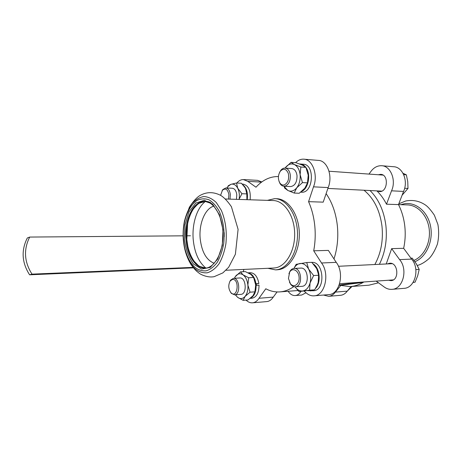 <?xml version="1.0" encoding="UTF-8"?>
<svg xmlns="http://www.w3.org/2000/svg" width="462" height="462" viewBox="0 0 462 462"><rect width="100%" height="100%" fill="white"/><g stroke="black" fill="none" stroke-linecap="round" stroke-linejoin="round"><path stroke-width="0.69" d="M213.808 206.121C204.943 208.547 198.724 223.995 200.196 238.779C201.755 252.021 206.433 260.193 214.235 263.294M339.235 284.979L362.139 282.097M363.346 282.011L362.531 282.513L339.98 285.337L339.27 284.979M339.98 285.337L339.166 285.083M362.531 282.513L362.064 282.109L339.622 283.691L393.324 279.897M293.786 290.835L295.709 290.69M288.155 291.262C290.124 294.248 292.481 295.68 295.212 295.553C297.516 295.316 299.422 293.919 300.924 291.366M295.212 295.553L301.686 295.033L306.023 292.775M363.992 190.234C373.822 198.279 379.81 210.222 381.97 226.057C383.396 240.321 381.023 253.141 374.844 264.524M370.039 190.535C378.673 199.168 383.957 210.851 385.891 225.583C387.347 239.732 385.181 252.639 379.389 264.304M363.894 281.97C359.505 284.679 354.955 286.215 350.248 286.59L339.114 285.221M376.155 281.104L383.604 286.527C386.186 288.617 388.975 289.558 391.984 289.345L403.973 288.346C414.997 288.132 420.212 268.676 411.602 259.095L403.649 248.308C405.261 240.875 405.624 233.322 404.735 225.647C403.8 217.989 401.721 210.972 398.492 204.591L386.492 204.204C383.841 198.955 380.636 194.514 376.877 190.875M350.248 286.59L368.982 285.181L378.493 282.808M386.226 263.975L391.649 248.637L403.649 248.308M326.114 193.63C332.126 202.344 335.862 212.936 337.318 225.404C338.513 237.145 337.404 248.325 333.986 258.945M295.559 162.688C298.013 160.239 300.693 159.061 303.603 159.165C312.497 159.084 318.364 175.046 313.502 186.833L308.57 201.663C311.74 208.818 313.796 216.707 314.726 225.323C315.61 233.957 315.269 242.452 313.704 250.802L328.355 250.398L336.226 262.352C344.767 272.996 339.622 294.496 328.736 294.612L314.091 295.83C311.14 296.032 308.402 294.97 305.873 292.637L304.048 291.124M293.716 286.631C289.299 289.749 284.713 291.499 279.966 291.88C275.063 292.227 270.345 291.187 265.806 288.767L259.009 298.273C257.207 301.045 255.041 302.558 252.518 302.818C250.219 302.98 248.065 302.079 246.055 300.109M236.867 183.01C238.825 180.688 241.002 179.545 243.405 179.574L247.823 181.37L255.977 187.214C262.555 180.001 270.039 176.438 278.43 176.524M308.57 201.663L323.209 202.142L328.176 187.578C333.062 176.016 327.171 160.337 318.231 160.395L304.117 159.211M193.041 267.382L32.005 274.139C24.215 261.89 23.441 249.526 29.689 237.064L27.304 237.994C21.079 250.375 21.841 262.647 29.585 274.803L193.411 267.839M32.005 274.139L29.585 274.803M190.448 235.77L186.608 235.799M183.119 235.828L29.689 237.064M398.492 204.591L403.557 191.424C408.518 180.988 402.587 166.759 393.491 166.724L382.01 165.76M323.51 295.051L328.649 296.315L340.5 295.305C343.133 295.039 345.385 293.653 347.268 291.141L351.062 286.527M386.492 204.204L391.545 190.812C396.506 180.197 390.569 165.737 381.485 165.714C377.142 165.627 373.487 167.729 370.518 172.014L368.982 174.087M377.113 190.887L379.521 191.58C387.82 192.279 388.975 174.29 380.607 174.347L378.338 174.757M403.557 191.424L391.545 190.812M328.649 296.315C331.271 296.05 333.518 294.646 335.395 292.1L340.592 285.666M347.268 291.141L335.395 292.1M391.984 289.345C403.003 289.143 408.217 269.363 399.601 259.615L391.649 248.637M411.602 259.095L399.601 259.615M388.513 280.232L390.985 280.642C399.584 280.457 398.232 262.289 389.709 263.23L387.37 263.918M413.964 260.372C424.047 256.3 430.925 242.446 429.175 228.921C427.512 215.379 417.636 204.961 407.149 204.897L398.504 204.62M414.928 261.7C426.322 257.195 433.662 240.76 430.48 225.831C427.425 210.857 414.83 201.195 403.309 203.996L400.952 204.695M222.107 190.696L222.944 189.466L225.82 187.959C228.274 188.3 229.781 190.506 230.342 194.577L229.995 199.139M228.499 199.087L228.904 194.745C227.754 189.258 225.606 187.768 222.441 190.263L220.593 195.328M225.947 187.965L232.247 188.248C234.719 188.583 236.232 190.777 236.792 194.82L236.446 199.347M245.778 189.091C247.158 192.273 247.534 195.801 246.904 199.688L246.812 193.907L245.547 188.612L244.854 187.41L241.389 183.241L236.521 182.992L237.734 188.259C239.287 191.545 239.738 195.27 239.079 199.434M226.894 188.005L227.864 186.579L230.856 184.344C233.593 183.564 235.886 184.869 237.734 188.259L241.932 193.717L239.443 198.533M228.205 185.816L230.856 184.344L236.521 182.992M246.812 193.907L241.932 193.717M242.198 184.072L243.145 184.119C248.562 185.493 250.889 190.714 250.127 199.792M242.885 184.829C246.61 187.849 248.054 192.804 247.228 199.7M279.591 172.378L280.746 170.403C281.982 168.821 283.391 168.041 284.967 168.07C287.895 168.486 289.686 170.876 290.332 175.248C290.517 180.815 288.837 184.419 285.302 186.059L284.02 186.238C282.449 186.163 281.127 185.297 280.059 183.639L279.025 181.323M284.321 184.892C287.976 182.877 289.316 179.077 288.34 173.498C286.284 168.757 283.616 167.989 280.342 171.194C277.985 174.988 277.783 178.852 279.741 182.785C280.988 184.661 282.519 185.366 284.321 184.892M285.193 168.087L291.649 168.549C294.583 168.959 296.373 171.333 297.026 175.675C297.078 182.172 294.964 185.805 290.69 186.573L290.494 186.561M285.094 168.081L285.487 167.533C288.161 164.195 291.124 163.19 294.369 164.53C297.545 166.233 299.463 169.618 300.121 174.688C300.525 179.851 299.405 184.217 296.766 187.791L294.184 193.058L299.214 193.272L304.851 188.184L307.525 182.877L302.471 182.594L296.766 187.791C293.976 191.06 290.996 191.949 287.814 190.454L283.939 186.238M285.291 167.798L291.031 162.329L294.369 164.53L300.854 167.001L300.121 174.688L302.471 182.594M307.525 182.877L308.229 175.213L305.902 167.377L302.454 165.153L296.061 162.728L291.031 162.329M305.902 167.377L300.854 167.001M294.184 193.058L287.814 190.454L284.58 188.022M307.975 173.545L308.229 175.213L307.473 183.062M300.502 164.016L303.124 164.224C315.142 164.045 313.507 193.278 301.605 192.227L301.311 192.215M299.653 163.981L300.138 163.987C302.24 164.12 304.088 165.177 305.677 167.163M306.011 167.619C311.163 174.353 308.379 188.877 301.53 191.482M288.923 273.781L289.917 271.356C291.008 269.542 292.394 268.566 294.069 268.428C301.68 267.486 303.164 286.273 295.501 286.787L295.27 286.81C293.584 286.896 292.082 286.105 290.765 284.442L289.437 282.097M288.45 278.447L290.379 283.645C293.809 288.323 299.636 284.205 299.093 277.315C298.729 270.414 292.429 267.111 289.634 272.187L288.45 278.447M294.069 268.428L300.762 268.104C308.397 267.163 309.881 285.799 302.188 286.319L295.27 286.81M293.919 268.439L294.011 268.266C295.507 265.569 297.459 263.987 299.861 263.519C303.343 263.092 306.266 264.951 308.622 269.086C310.776 273.469 311.255 278.107 310.06 282.998C308.616 287.716 306.15 290.379 302.668 290.979C299.85 291.233 297.372 289.928 295.235 287.064L295.068 286.821M298.908 291.516L314.651 289.813L317.359 284.8L318.179 282.455L318.688 275.248L316.736 268.682L311.786 262.335L306.739 262.543L308.622 269.086L313.623 275.543L310.06 282.998L309.592 290.2L298.908 291.516L295.235 287.064M318.688 275.248L313.623 275.543M314.651 289.813L309.592 290.2M294.011 268.266L296.148 264.339L306.739 262.543M318.382 273.215L318.711 279.701M311.844 262.393C324.012 261.307 325.791 290.534 313.536 290.731L308.033 290.685M313.352 263.987C319.935 268.156 321.275 282.68 315.563 288.34M313.542 289.992L310.545 290.962M229.793 281.601L230.567 280.163L233.414 278.332C239.576 277.495 240.846 294.45 234.644 294.831L231.422 293.428L230.446 292.076M233.414 278.332L239.87 277.968C246.055 277.131 247.332 293.965 241.095 294.352L234.488 294.848M232.386 279.446L230.151 281.017C228.113 285.048 228.361 288.917 230.896 292.631C237.595 299.659 240.021 278.482 232.386 279.446M254.943 291.834L250.046 292.192L245.091 296.408L243.151 300.346L248.025 299.948L252.928 295.801L254.943 291.834L255.729 284.552L253.574 277.471L250.901 274.445L245.362 271.616L240.488 271.852L243.07 274.861C245.72 276.94 247.32 280.342 247.875 285.06C248.215 289.813 247.286 293.595 245.091 296.408C242.775 298.926 240.286 299.243 237.63 297.355L235.372 294.779M243.151 300.346L237.63 297.355L235.585 295.137M234.332 278.28L235.66 276.097C237.895 273.504 240.361 273.094 243.07 274.861L248.683 277.749L247.875 285.06L250.046 292.192M235.158 276.784L240.488 271.852M253.574 277.471L248.683 277.749M253.661 277.65L255.792 285.383L254.712 292.723M255.792 285.383L259.02 285.146C258.98 292.781 256.658 297.141 252.067 298.221L250.167 298.377M248.106 272.828L250.369 272.713C254.712 273.007 257.542 276.599 258.864 283.495L255.63 283.726M256.11 285.337C256.173 292.059 254.267 296.344 250.398 298.192M248.198 272.875C252.2 273.666 254.787 277.264 255.954 283.68M258.864 283.495L255.659 283.911M206.121 270.842C196.183 271.471 189.108 264.085 184.904 248.672C182.854 239.755 182.733 230.792 184.557 221.783C186.867 212.098 191.262 204.435 196.922 200.479C200.866 198.585 204.891 198.354 208.991 199.798C212.97 202.24 216.453 206.185 219.433 211.631C223.423 221.131 224.855 231.716 223.741 243.382C222.459 250.623 220.322 256.901 217.331 262.214C213.958 266.701 210.222 269.577 206.121 270.842M225.444 198.989L273.002 200.537C283.876 200.468 294.046 214.905 294.64 232.536C295.368 250.156 286.313 266.199 275.462 267.845L273.648 268.029M267.4 200.352L274.607 198.654C286.099 198.596 296.864 213.854 297.476 232.484C298.221 251.109 288.6 268.006 277.131 269.698L275.525 269.877L267.879 268.301M275.237 198.677L276.403 198.718C287.907 198.66 298.683 213.889 299.295 232.478C300.04 251.057 290.413 267.92 278.927 269.612L277.096 269.796M256.3 283.87L256.45 285.314M313.704 250.802L321.535 262.988C330.041 273.839 324.919 295.738 314.091 295.83M321.535 262.988L336.226 262.352M259.009 298.273L273.267 297.118C271.448 299.85 269.265 301.345 266.718 301.605L252.518 302.818M277.073 291.932L273.267 297.118M243.705 179.585L257.565 180.353L261.792 181.947M313.502 186.833L328.176 187.578M247.823 181.37L261.579 182.109M243.208 271.72L243.919 269.421M402.997 173.256L406.369 174.844L407.755 181.676L407.998 188.45L402.107 195.195M403.69 174.642L406.369 174.844M404.648 188.265L407.998 188.45M410.926 258.183L412.202 258.125L416.256 263.704L419.201 269.392L417.7 275.774L415.067 282.19L413.092 282.438M415.864 269.589L419.201 269.392M413.155 282.334L415.067 282.19M352.061 286.452L347.412 290.962M205.861 268.047C198.793 262.254 194.589 252.835 193.243 239.784C191.799 224.278 196.829 207.848 205.353 201.484M184.39 239.616L184.944 224.861L188.97 211.867L195.813 203.061L204.296 200.283L212.791 204.389L219.519 214.836L222.967 229.597L222.309 245.489L217.712 259.038L210.262 267.4L201.594 269.063L193.474 264.021C188.848 257.646 185.822 249.515 184.39 239.616M204.995 201.461L204.487 201.444C213.317 200.947 222.903 216.014 222.99 234.326C223.377 252.627 214.183 268.139 205.347 268.087C195.778 268.803 187.145 255.48 185.932 239.449C184.02 220.495 193.064 201.022 204.487 201.444L205.197 201.472M198.487 265.65C193.463 261.787 189.94 255.469 187.907 246.691C189.305 252.483 191.407 257.363 194.219 261.342L198.244 265.436L199.827 266.476L205.63 268.07C196.234 268.312 187.901 255.157 186.706 239.437C184.806 220.593 193.757 201.201 205.128 201.467L199.18 203.24L197.574 204.366L193.792 208.391C190.962 212.549 188.9 217.642 187.612 223.683C190.494 207.715 201.109 197.447 210.776 202.726M205.272 201.467L212.041 203.713M224.232 232.623L224.261 236.671M187.907 246.691L186.81 239.455L187.612 223.683M207.213 272.823C196.714 273.44 189.253 265.633 184.835 249.399C182.669 240.009 182.548 230.573 184.465 221.09C186.18 214.345 188.663 208.576 191.903 203.777C195.507 199.757 199.468 197.343 203.794 196.535C208.183 196.777 212.347 198.775 216.291 202.547L221.315 210.308C225.548 220.339 227.073 231.526 225.883 243.861C224.526 251.519 222.257 258.148 219.08 263.756C215.506 268.48 211.55 271.506 207.213 272.823M279.966 291.88L297.961 290.523M417.296 265.471C420.888 264.582 424.809 262.283 429.054 258.581C432.172 255.342 434.944 250.548 437.375 244.213C438.86 237.89 439.039 231.318 437.912 224.492L434.367 215.177C430.798 209.973 427.8 206.566 425.381 204.972C419.444 200.982 412.901 199.653 405.746 200.987L398.793 203.811M222.441 190.263L222.944 189.466M227.864 186.579L228.459 185.568M279.741 182.785L280.059 183.639M280.342 171.194L280.746 170.403M284.02 186.238L290.69 186.573M327.887 188.432L381.791 191.124M329.025 171.229L383.021 175.092M284.292 186.891L284.719 188.19M301.605 192.227L300.658 192.186M290.379 283.645L290.765 284.442M289.634 272.187L289.917 271.356M338.473 266.279L392.186 263.687M230.896 292.631L231.422 293.428M230.151 281.017L230.567 280.163M184.904 248.672L184.835 249.399C186.261 255.128 188.369 260.239 191.147 264.743C193.295 267.723 195.218 269.964 196.928 271.465L198.972 273.059C200.104 274.232 207.675 278.084 214.201 276.646L222.857 272.898L228.667 267.255L235.389 254.256L238.092 229.36L231.422 206.728C227.679 201.265 224.122 197.493 220.738 195.414C213.409 191.643 206.347 191.753 199.555 195.755C196.304 197.909 192.902 201.744 189.362 207.265L184.465 221.09L184.557 221.783M225.987 270.258L273.874 268.024M275.525 269.877L277.321 269.791"/></g></svg>
